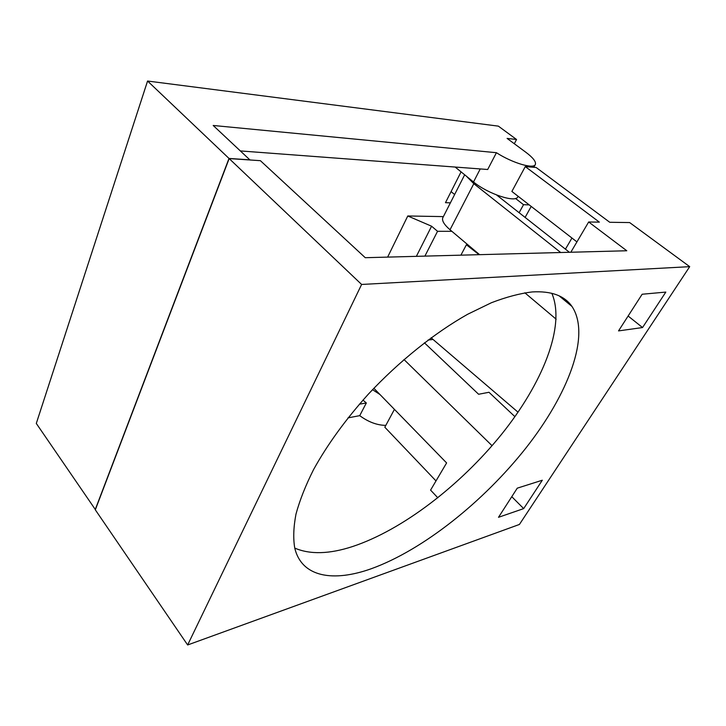 <?xml version="1.0" encoding="UTF-8"?>
<svg xmlns="http://www.w3.org/2000/svg" width="726" height="726" viewBox="0 0 726 726"><rect width="100%" height="100%" fill="white"/><g stroke="black" fill="none" stroke-linecap="round" stroke-linejoin="round"><path stroke-width="1.09" d="M532.249 291.934C520.016 293.395 506.412 296.988 491.448 302.715L467.689 314.249C434.656 332.835 399.001 361.357 368.282 394.227C345.567 419.546 327.335 444.666 313.578 469.568C305.555 485.549 299.684 500.405 295.981 514.135C293.513 527.049 293.095 538.347 294.747 548.03C301.735 577.469 333.57 582.252 371.458 568.667C423.176 549.936 483.534 501.621 525.933 448.006C567.995 394.581 591.191 335.303 571.97 306.436C564.492 295.691 551.252 290.854 532.249 291.934M551.824 293.286C565.971 326.246 542.222 383.782 501.394 434.538C460.23 485.395 402.667 529.898 352.654 546.515C329.395 554.138 310.093 554.664 294.765 548.103M618.534 330.902L642.546 327.544L665.824 292.088L642.147 294.239L618.534 330.902M542.304 480.231L517.257 488.171L498.508 517.302L523.673 508.608L542.304 480.231M689.7 266.66L519.417 524.453L187.644 644.969L361.612 284.456L689.7 266.66L629.651 222.564L609.749 222.283L536.142 167.488L525.27 166.599L599.358 222.138L588.668 221.984L626.774 250.76L365.26 257.703L260.398 160.682L229.162 158.577L361.612 284.456M628.117 316.019L642.546 327.544M571.952 238.037L565.436 249.163M496.62 195.004L569.411 252.285M576.925 241.894L511.884 191.446L525.27 166.599M523.673 508.608L511.776 496.693M394.436 409.373L384.825 427.224L435.999 480.921M229.162 158.577L95.315 509.824L187.644 644.969M373.872 388.265L446.608 462.934L430.582 490.114L437.842 497.818M514.925 416.67L488.979 392.276L478.606 394.263L424.411 342.808M460.892 255.171L466.401 244.78L479.115 254.681M518.046 412.196L431.099 337.79M403.974 359.515L492.056 445.7M467.127 176.944L473.815 183.687L560.717 252.521M556.152 319.186L524.834 292.796M479.587 254.672L450.02 229.761L473.815 183.687M570.827 252.249L588.668 221.984M443.069 217.228L442.697 217.963C441.88 220.886 444.321 224.824 450.02 229.761M525.107 217.419L531.196 206.429M519.126 212.709L523.528 204.696L515.514 198.452M523.528 204.696L529.209 204.886M466.401 244.78L467.816 244.762M424.891 256.124L437.551 231.304L451.862 231.313M433.041 339.45L428.05 340.049M443.386 216.611L407.776 215.976L387.639 257.113L407.776 215.976L431.589 226.213L437.551 231.304M416.361 256.351L431.589 226.213M454.639 194.514L451.073 191.619M450.392 202.853L445.474 202.681L460.974 172.071M249.989 159.974L213.19 125.471L496.43 152.705C512.556 163.141 534.263 169.467 535.416 164.321C536.097 161.589 532.911 157.569 525.842 152.26L507.093 138.403L516.549 139.492L514.307 143.739M455.166 167.053L473.506 181.99C488.353 194.16 516.395 203.262 517.847 196.637L518.055 196.238M516.549 139.492L498.363 126.133L147.569 81.031L36.3 423.44L95.387 509.625M240.478 150.935L487.7 169.494L496.43 152.705M362.973 400.099L366.331 402.957L359.37 404.2M372.529 389.68L379.952 394.499M347.999 417.877L359.724 415.653C368.363 422.006 377.057 425.255 385.815 425.382M147.569 81.031L229.008 158.44L95.206 509.67M229.008 158.44L250.034 159.856M359.724 415.653L366.331 402.957M480.24 168.94L473.506 181.99M498.145 196.201L498.417 195.684M559.111 295.845L571.97 306.436M464.604 174.939L442.697 217.963M535.18 164.757L533.792 167.298"/></g></svg>
